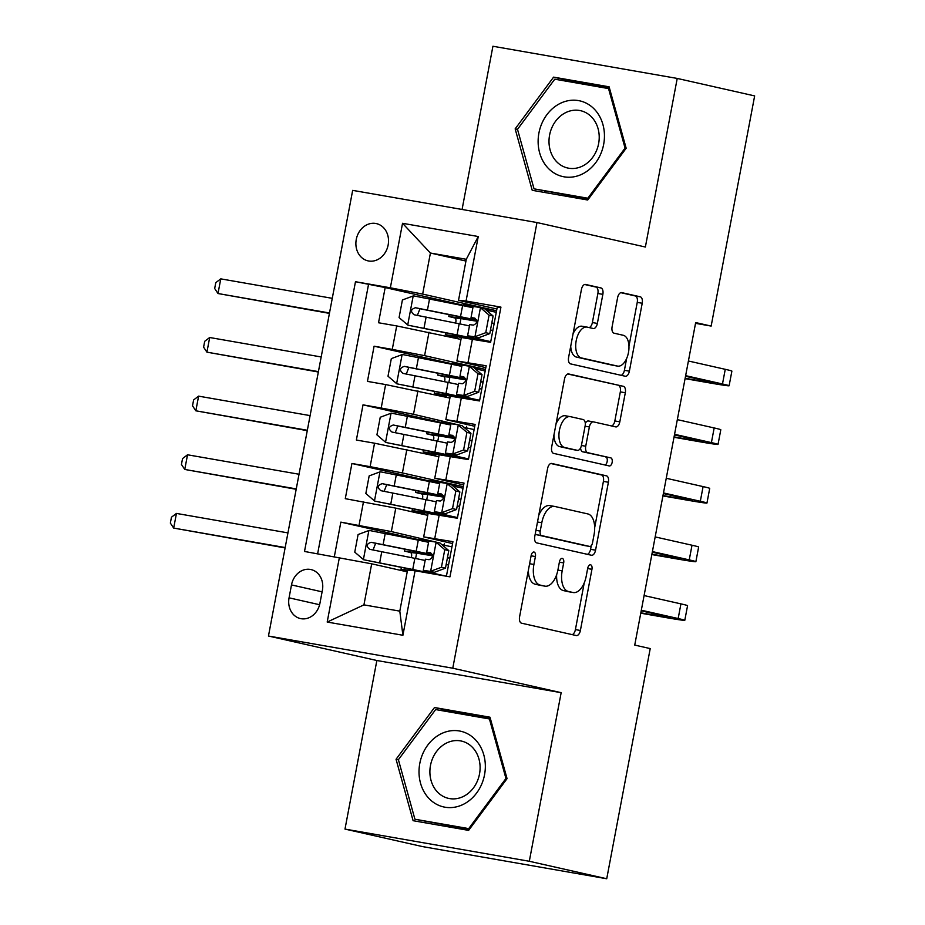 <?xml version="1.0" encoding="UTF-8"?>
<svg xmlns="http://www.w3.org/2000/svg" width="925" height="925" viewBox="0 0 925 925"><rect width="100%" height="100%" fill="white"/><g stroke="black" fill="none" stroke-linecap="round" stroke-linejoin="round"><path stroke-width="1.39" d="M534.037 552.04A4.105 2.174 99.9 0 0 533.979 552.028A4.105 2.174 99.9 0 0 531.147 555.59L519.596 616.744A5.862 3.11 99.9 0 0 521.55 623.184L576.263 635.544A5.862 3.11 99.9 0 0 576.344 635.556A5.862 3.11 99.9 0 0 580.391 630.468L591.942 569.314A4.105 2.174 99.9 0 0 590.578 564.805A4.105 2.174 99.9 0 0 590.52 564.793A4.105 2.174 99.9 0 0 587.687 568.355L586.196 576.275A18.754 9.967 99.9 0 1 573.246 592.543A18.754 9.967 99.9 0 1 572.991 592.497L568.424 591.468A18.754 9.967 99.9 0 1 562.18 570.852L563.672 562.932A4.105 2.174 99.9 0 0 562.308 558.423A4.105 2.174 99.9 0 0 562.25 558.411A4.105 2.174 99.9 0 0 559.417 561.972L557.925 569.893A18.754 9.967 99.9 0 1 544.975 586.161A18.754 9.967 99.9 0 1 544.721 586.115L540.154 585.086A18.754 9.967 99.9 0 1 533.91 564.47L535.402 556.549A4.105 2.174 99.9 0 0 534.037 552.04M356.264 239.448A19.101 16.176 -77.3 0 0 367.988 260.862A19.101 16.176 -77.3 0 0 388.142 245.021A19.101 16.176 -77.3 0 0 376.406 223.607A19.101 16.176 -77.3 0 0 356.264 239.448M602.857 294.358A5.862 3.11 99.9 0 0 600.903 287.918L585.548 284.449A5.862 3.11 99.9 0 0 585.467 284.438A5.862 3.11 99.9 0 0 581.42 289.525L568.597 357.443A5.862 3.11 99.9 0 0 570.54 363.883L625.254 376.244A5.862 3.11 99.9 0 0 625.335 376.255A5.862 3.11 99.9 0 0 629.382 371.168L642.216 303.25A5.862 3.11 99.9 0 0 640.273 296.809L621.727 292.624A5.862 3.11 99.9 0 0 621.646 292.601A5.862 3.11 99.9 0 0 617.599 297.688L612.107 326.756A5.862 3.11 99.9 0 0 614.061 333.197L623.253 335.278A15.679 8.325 99.9 0 1 628.514 352.309A15.679 8.325 99.9 0 1 617.646 366.115A15.679 8.325 99.9 0 1 617.438 366.069L581.409 357.94A15.679 8.325 99.9 0 1 576.159 340.909A15.679 8.325 99.9 0 1 587.017 327.103A15.679 8.325 99.9 0 1 587.236 327.138L593.237 328.502A5.862 3.11 99.9 0 0 593.318 328.514A5.862 3.11 99.9 0 0 597.365 323.426L602.857 294.358L597.874 293.491A5.862 3.11 99.9 0 0 595.92 287.051L584.635 284.495M645.372 247.021L677.227 78.428L754.65 95.911L711.152 326.074L695.669 322.571L634.735 645.095L650.217 648.587L606.731 878.75L529.308 861.268L561.163 692.675L452.776 668.208L536.974 222.543L645.372 247.021M551.728 463.46A5.862 3.11 99.9 0 0 551.647 463.448A5.862 3.11 99.9 0 0 547.6 468.536L534.766 536.454A5.862 3.11 99.9 0 0 536.72 542.894L591.433 555.243A5.862 3.11 99.9 0 0 591.514 555.266A5.862 3.11 99.9 0 0 595.561 550.178L608.396 482.26A5.862 3.11 99.9 0 0 606.442 475.82L551.566 463.437M551.682 446.948L564.516 379.03A5.862 3.11 99.9 0 1 568.563 373.943A5.862 3.11 99.9 0 1 568.644 373.954L623.357 386.315A5.862 3.11 99.9 0 1 625.312 392.755L619.819 421.823A5.862 3.11 99.9 0 1 615.772 426.911A5.862 3.11 99.9 0 1 615.692 426.887L593.503 421.881A5.862 3.11 99.9 0 0 593.422 421.869A5.862 3.11 99.9 0 0 589.375 426.945L585.733 446.232A5.862 3.11 99.9 0 0 587.676 452.672L610.778 457.887A4.105 2.174 99.9 0 1 612.153 462.35A4.105 2.174 99.9 0 1 609.321 465.957A4.105 2.174 99.9 0 1 609.263 465.946L553.636 453.389A5.862 3.11 99.9 0 1 551.682 446.948M463.471 305.25L385.17 287.571L378.522 322.756L396.709 325.924L392.269 349.384L424.587 355.651L485.486 369.41M452.394 363.883L374.093 346.204L367.445 381.389L385.621 384.569L381.192 408.017L413.51 414.296L458.708 424.933M441.317 422.528L363.016 404.849L356.368 440.034L374.544 443.202L370.116 466.663L402.421 472.941L463.321 486.689M430.229 481.162L351.928 463.483L345.279 498.667L395.773 508.126L427.743 515.341M446.405 576.229L452.926 541.692L423.673 536.882L452.579 543.565M423.673 536.882L428.102 513.433L457.366 518.243L464.015 483.058L434.75 478.248L463.656 484.92M434.75 478.248L439.19 454.788L468.443 459.598L475.092 424.413L445.838 419.603L474.733 426.286M445.838 419.603L450.267 396.143L479.52 400.953L486.168 365.768L456.915 360.958L485.822 367.641M396.709 325.924L460.985 339.417M385.621 384.569L449.908 398.062M374.544 443.202L438.832 456.696M319.946 603.216L322.386 590.323A18.5 15.667 -77.3 0 0 311.02 569.569A18.5 15.667 -77.3 0 0 291.491 584.924L289.062 597.827A18.5 15.667 -77.3 0 0 300.428 618.571A18.5 15.667 -77.3 0 0 319.946 603.216M452.776 668.208L268.458 636.03L352.668 190.365L536.974 222.543M385.17 287.571L355.478 281.72L304.51 551.462L371.688 563.822L407.22 571.847M355.478 281.72L390.35 287.802L402.537 223.295L478.248 236.523L466.061 301.018L500.934 307.112L449.966 576.853L415.094 570.771L402.907 635.267L327.196 622.051L339.382 557.544M419.152 539.807L340.851 522.128L391.344 531.574L436.542 542.212M500.807 307.759L497.257 307.135L490.608 342.319L461.344 337.509L456.915 360.958M351.928 463.483L370.116 466.663M363.016 404.849L381.192 408.017M374.093 346.204L392.269 349.384M368.485 284.657L317.633 553.751M340.851 522.128L334.33 556.665M465.946 261.058L430.414 253.034L422.656 294.081L496.563 310.765M371.688 563.822L363.93 604.869L399.797 611.136L407.555 570.089L415.094 570.771M561.163 692.675L376.857 660.508L344.99 829.089L529.308 861.268M344.99 829.089L422.413 846.572L606.731 878.75M677.227 78.428L492.921 46.25L462.072 209.466M376.857 660.508L268.458 636.03M695.531 323.345L711.152 326.074M496.898 309.008L458.522 300.336L466.281 259.289L430.414 253.034L402.537 223.295M431.697 541.368L419.268 539.194L419.06 540.316M415.626 558.492L416.632 553.138M444.127 545.149L444.428 543.588M463.321 486.712L447.619 483.567M449.469 516.855L449.619 516.115M455.204 486.504L455.505 484.943M442.774 482.723L430.345 480.561L430.137 481.671M423.939 514.473L424.274 512.681M426.703 499.858L427.708 494.493M453.851 424.089L441.433 421.916L441.213 423.037M435.016 455.84L435.363 454.036M437.779 441.213L438.797 435.86M460.558 458.222L460.696 457.47M466.292 427.87L466.582 426.309M485.475 369.433L469.784 366.288M464.928 365.444L452.51 363.271L452.29 364.392M446.093 397.195L446.44 395.391M448.856 382.568L449.874 377.215M471.634 399.577L471.773 398.837M477.369 369.225L477.658 367.664M466.061 301.018L458.522 300.336M422.656 294.081L390.35 287.802M496.563 310.788L480.861 307.655M476.017 306.799L463.587 304.637L463.379 305.759M457.181 338.562L457.517 336.758M459.945 323.935L460.951 318.582M482.711 340.943L482.85 340.192M488.446 310.58L488.747 309.031M363.93 604.869L327.196 622.051M399.797 611.136L402.907 635.267M478.248 236.523L466.281 259.289M507.062 778.642L489.996 717.21L434.496 707.521L396.05 759.263L413.105 820.695L468.617 830.384L507.062 778.642M553.601 77.133L515.156 128.876L532.222 190.307L587.722 200.008L626.167 148.254L609.112 86.823L553.601 77.133L566.609 80.07L565.834 81.123M490.192 717.904L447.503 710.458L446.717 711.498M425.558 821.62L425.916 822.926M398.421 759.795L396.05 759.263M447.503 710.458L434.496 707.521M609.309 87.528L566.609 80.07M544.675 191.244L545.033 192.55M517.526 129.419L515.156 128.876M528.337 570.517A18.754 9.967 99.9 0 0 535.182 584.207L540.154 585.086M540.246 585.328A18.754 9.967 99.9 0 1 539.992 585.294A18.754 9.967 99.9 0 1 539.738 585.236L535.182 584.207M556.63 574.749A18.754 9.967 99.9 0 0 563.452 590.589L568.424 591.468M568.517 591.711A18.754 9.967 99.9 0 1 568.262 591.676A18.754 9.967 99.9 0 1 568.008 591.618L563.452 590.589M572.205 634.631A5.862 3.11 99.9 0 0 575.408 629.601L584.242 582.877M594.683 527.62L603.412 481.393A5.862 3.11 99.9 0 0 601.458 474.953L550.803 463.506M587.375 554.329A5.862 3.11 99.9 0 0 590.578 549.311L591.272 545.681M540.223 531.077A4.105 2.174 99.9 0 0 541.587 535.587L589.618 546.432A4.105 2.174 99.9 0 0 589.676 546.444A4.105 2.174 99.9 0 0 592.509 542.882L594.081 534.534A18.754 9.967 99.9 0 0 587.837 513.93L555 506.507A18.754 9.967 99.9 0 0 554.746 506.461A18.754 9.967 99.9 0 0 541.796 522.729L540.223 531.077L535.922 530.326M535.355 533.32A4.105 2.174 99.9 0 0 536.604 534.719L541.587 535.587M584.75 545.588A4.105 2.174 99.9 0 1 584.692 545.577A4.105 2.174 99.9 0 1 584.635 545.565L536.604 534.719M550.028 505.64A18.754 9.967 99.9 0 0 549.762 505.593A18.754 9.967 99.9 0 0 538.778 515.26M567.719 374.001L623.357 386.315M611.633 425.974A5.862 3.11 99.9 0 0 614.836 420.956L620.328 391.888A5.862 3.11 99.9 0 0 618.374 385.447M593.341 421.858L588.52 421.014A5.862 3.11 99.9 0 0 588.439 420.991A5.862 3.11 99.9 0 0 585.282 423.407M580.576 447.954A5.862 3.11 99.9 0 0 582.704 451.805L610.778 457.887M605.054 464.998A4.105 2.174 99.9 0 0 607.263 460.823A4.105 2.174 99.9 0 0 605.806 457.019M570.471 416.678A15.679 8.325 99.9 0 0 570.262 416.643A15.679 8.325 99.9 0 0 559.394 430.449A15.679 8.325 99.9 0 0 564.655 447.48L577.35 450.336A5.862 3.11 99.9 0 0 577.42 450.359A5.862 3.11 99.9 0 0 581.467 445.272L585.12 425.986A5.862 3.11 99.9 0 0 583.166 419.545L570.471 416.678M565.487 415.811A15.679 8.325 99.9 0 0 565.279 415.764A15.679 8.325 99.9 0 0 556.006 424.032M553.948 434.947A15.679 8.325 99.9 0 0 559.671 446.602L564.655 447.48M572.529 449.504A5.862 3.11 99.9 0 1 572.448 449.492A5.862 3.11 99.9 0 1 572.367 449.469L559.671 446.602M589.179 327.577A5.862 3.11 99.9 0 0 592.382 322.559L597.874 293.491M582.253 326.271A15.679 8.325 99.9 0 0 582.033 326.236A15.679 8.325 99.9 0 0 573.049 333.833M570.725 346.147A15.679 8.325 99.9 0 0 576.437 357.073L581.409 357.94M612.882 365.271A15.679 8.325 99.9 0 1 612.662 365.248A15.679 8.325 99.9 0 1 612.454 365.202L576.437 357.073M628.965 346.193L637.244 302.382A5.862 3.11 99.9 0 0 635.29 295.942L620.802 292.67M621.207 375.319A5.862 3.11 99.9 0 0 624.41 370.301L626.63 358.518M411.209 557.602A3.584 1.908 99.9 0 0 411.544 556.434A3.584 1.908 99.9 0 0 410.353 552.491L404.456 551.046L412.932 552.283L413.197 550.895M428.576 542.304A45.66 1.018 10.7 0 0 418.285 540.154L369.156 530.418L358.091 534.534L354.761 552.132L363.618 559.729L412.747 569.476A45.66 1.018 10.7 0 1 432.472 573.801M363.618 559.729L408.769 568.875A37.902 0.844 10.7 0 1 425.685 572.61M407.543 570.124L401.022 569.222L407.428 570.783M432.484 555.74A45.66 1.018 -169.3 0 1 417.059 553.208L410.353 552.491M432.357 554.746A45.66 1.018 -169.3 0 0 416.181 551.3L371.168 542.293C366.381 543.854 365.942 546.201 369.838 549.334L414.851 558.342A45.66 1.018 10.7 0 1 425.142 560.481M373.076 549.936L375.631 543.299L412.203 550.699A37.902 0.844 10.7 0 1 430.021 554.792A37.902 0.844 10.7 0 1 412.932 552.283M287.952 532.893L176.444 513.421L173.68 528.082L285.108 547.935M285.178 547.554L173.68 528.082L170.35 523.076L171.46 517.214L176.444 513.421M441.433 567.268L445.457 568.17L434.392 572.298L430.368 571.384L441.433 567.268L444.763 549.67L435.906 542.062L428.818 541.021L426.714 552.167L430.275 553.763A45.66 1.018 -169.3 0 0 432.229 554.352M435.906 542.062L439.93 542.975L448.787 550.583L444.763 549.67M441.803 544.582A37.902 0.844 -169.3 0 0 451.955 546.86M434.392 572.298L430.9 571.789L434.438 573.361A37.902 0.844 -169.3 0 0 446.417 576.171M430.368 571.384L423.28 570.343L426.841 571.939A45.66 1.018 -169.3 0 0 441.364 575.35M445.457 568.17L448.787 550.583M640.759 613.194L664.023 617.253A44.77 0.994 -169.3 0 0 684.789 620.328A44.77 0.994 -169.3 0 0 678.164 618.536L641.326 610.211M684.789 620.328L687.564 605.667A44.77 0.994 -169.3 0 0 680.927 603.875L644.089 595.561M447.434 557.717A45.66 1.018 -169.3 0 0 449.804 558.214M449.851 557.995A37.902 0.844 10.7 0 1 447.48 557.498M446.151 564.528A37.902 0.844 -169.3 0 0 448.521 565.036M423.28 570.343L425.384 559.209L429.119 559.683C432.888 557.891 433.339 555.543 430.449 552.641L426.714 552.167M641.21 610.824L665.711 616.362A29.843 0.659 10.7 0 1 670.128 617.553A29.843 0.659 10.7 0 1 656.288 615.507L640.828 612.812M419.8 763.437A38.804 32.861 -77.3 0 0 444.971 807.201A38.804 32.861 -77.3 0 0 484.55 774.745A38.804 32.861 -77.3 0 0 459.378 730.97A38.804 32.861 -77.3 0 0 419.8 763.437M430.483 765.449A29.38 24.871 -77.3 0 0 448.521 798.379A29.38 24.871 -77.3 0 0 479.508 774.005A29.38 24.871 -77.3 0 0 461.471 741.075A29.38 24.871 -77.3 0 0 430.483 765.449M469.368 829.367L414.92 819.226L398.397 759.702L435.64 709.567L489.429 718.956L505.952 778.48L468.709 828.615L414.92 819.226M507.004 778.711L505.952 778.48M490.551 719.211L489.429 718.956M469.75 828.846L468.709 828.615M548.86 168.893A38.804 32.861 -77.3 0 0 595.723 162.661A38.804 32.861 -77.3 0 0 593.711 108.526A38.804 32.861 -77.3 0 0 546.848 114.758A38.804 32.861 -77.3 0 0 548.86 168.893M557.127 162.199A29.38 24.871 -77.3 0 0 567.638 168.003A29.38 24.871 -77.3 0 0 596.128 151.503A29.38 24.871 -77.3 0 0 591.087 116.492A29.38 24.871 -77.3 0 0 580.576 110.688A29.38 24.871 -77.3 0 0 552.086 127.188A29.38 24.871 -77.3 0 0 557.127 162.199M588.485 198.979L534.037 188.839L517.503 129.327L554.757 79.192L608.534 88.58L625.069 148.104L587.814 198.227L534.037 188.839M609.668 88.835L608.534 88.58M626.121 148.335L625.069 148.104M588.867 198.47L587.814 198.227M422.286 498.957A3.584 1.908 99.9 0 0 422.621 497.789A3.584 1.908 99.9 0 0 421.43 493.858L415.545 492.401L424.008 493.649L424.274 492.262M439.653 483.659A45.66 1.018 10.7 0 0 429.362 481.52L380.233 471.773L369.167 475.901L365.837 493.488L374.694 501.096L423.823 510.843A45.66 1.018 10.7 0 1 445.283 515.78A45.66 1.018 10.7 0 1 441.56 515.479M374.694 501.096L419.846 510.242A37.902 0.844 10.7 0 1 437.664 514.335A37.902 0.844 10.7 0 1 420.574 511.826L412.099 510.577L424.136 513.421M428.506 513.41A45.66 1.018 10.7 0 1 424.702 512.751L419.73 512.022L424.193 513.097M443.572 497.095A45.66 1.018 -169.3 0 1 428.136 494.574L421.43 493.858M443.445 496.112A45.66 1.018 -169.3 0 0 427.257 492.655L382.245 483.659C377.458 485.209 377.018 487.556 380.915 490.689L425.928 499.697A45.66 1.018 10.7 0 1 436.218 501.836M384.164 491.291L386.708 484.665L423.28 492.054A37.902 0.844 10.7 0 1 441.098 496.158A37.902 0.844 10.7 0 1 424.008 493.649M299.029 474.248L187.532 454.788L184.757 469.449L296.185 489.29M296.266 488.909L184.757 469.449L181.439 464.442L182.549 458.58L187.532 454.788M433.363 440.323A3.584 1.908 99.9 0 0 433.698 439.155A3.584 1.908 99.9 0 0 432.507 435.212L426.622 433.756L435.097 435.004L435.351 433.617M450.741 425.026A45.66 1.018 10.7 0 0 440.439 422.875L391.321 413.14L380.244 417.256L376.926 434.854L385.783 442.451L434.9 452.198A45.66 1.018 10.7 0 1 456.372 457.135A45.66 1.018 10.7 0 1 452.637 456.834M385.783 442.451L430.923 451.597A37.902 0.844 10.7 0 1 448.741 455.69A37.902 0.844 10.7 0 1 431.663 453.181L423.188 451.943L435.212 454.776M439.583 454.765A45.66 1.018 10.7 0 1 435.791 454.106L430.807 453.377L435.282 454.464M454.649 438.462A45.66 1.018 -169.3 0 1 439.225 435.929L432.507 435.212M454.522 437.467A45.66 1.018 -169.3 0 0 438.334 434.022L393.333 425.014C388.546 426.575 388.095 428.922 392.003 432.056L437.005 441.052A45.66 1.018 10.7 0 1 447.307 443.202M395.241 432.657L397.785 426.02L434.357 433.42A37.902 0.844 10.7 0 1 452.175 437.513A37.902 0.844 10.7 0 1 435.097 435.004M310.106 415.614L198.609 396.143L195.834 410.804L307.273 430.657M307.343 430.275L195.834 410.804L192.516 405.797L193.626 399.935L198.609 396.143M444.451 381.678A3.584 1.908 99.9 0 0 444.786 380.51A3.584 1.908 99.9 0 0 443.584 376.579L437.698 375.122L446.174 376.371L446.44 374.983M461.818 366.381A45.66 1.018 10.7 0 0 451.527 364.242L402.398 354.495L391.321 358.623L388.003 376.209L396.86 383.817L445.989 393.564A45.66 1.018 10.7 0 1 467.449 398.502A45.66 1.018 10.7 0 1 463.726 398.201M396.86 383.817L442.011 392.952A37.902 0.844 10.7 0 1 459.817 397.056A37.902 0.844 10.7 0 1 442.74 394.547L434.264 393.298L446.301 396.143M450.672 396.131A45.66 1.018 10.7 0 1 446.868 395.472L441.884 394.744L446.359 395.819M465.726 379.817A45.66 1.018 -169.3 0 1 450.302 377.296L443.584 376.579M465.599 378.834A45.66 1.018 -169.3 0 0 449.423 375.377L404.41 366.369C399.623 367.93 399.184 370.278 403.08 373.411L448.093 382.418A45.66 1.018 10.7 0 1 458.384 384.557M406.318 374.012L408.862 367.375L445.445 374.775A37.902 0.844 10.7 0 1 463.263 378.88A37.902 0.844 10.7 0 1 446.174 376.371M321.195 356.969L209.686 337.509L206.923 352.159L318.35 372.012M318.42 371.63L206.923 352.159L203.593 347.164L204.702 341.302L209.686 337.509M455.528 323.033A3.584 1.908 99.9 0 0 455.863 321.877A3.584 1.908 99.9 0 0 454.672 317.934L448.775 316.477L457.251 317.726L457.517 316.338M472.895 307.736A45.66 1.018 10.7 0 0 462.604 305.597L413.475 295.85L402.41 299.978L399.08 317.576L407.937 325.172L457.066 334.919A45.66 1.018 10.7 0 1 478.526 339.857A45.66 1.018 10.7 0 1 474.803 339.556M407.937 325.172L453.088 334.318A37.902 0.844 10.7 0 1 470.906 338.411A37.902 0.844 10.7 0 1 453.817 335.902L445.341 334.653L457.378 337.498M461.748 337.486A45.66 1.018 10.7 0 1 457.944 336.827L452.972 336.099L457.436 337.186M476.803 321.183A45.66 1.018 -169.3 0 1 461.378 318.651L454.672 317.934M476.676 320.189A45.66 1.018 -169.3 0 0 460.5 316.743L415.487 307.736C410.7 309.297 410.261 311.632 414.157 314.766L459.17 323.773A45.66 1.018 10.7 0 1 469.461 325.924M417.395 315.367L419.95 308.742L456.522 316.142A37.902 0.844 10.7 0 1 474.34 320.235A37.902 0.844 10.7 0 1 457.251 317.726M332.272 298.336L220.763 278.864L217.999 293.526L329.427 313.378M329.497 312.985L217.999 293.526L214.681 288.519L215.779 282.657L220.763 278.864M452.522 508.623L456.545 509.536L445.48 513.653L441.445 512.751L452.522 508.623L455.84 491.025L446.983 483.428L439.895 482.387L437.791 493.534L441.352 495.118A45.66 1.018 -169.3 0 0 443.318 495.708M446.983 483.428L451.238 484.527L459.864 491.938L455.84 491.025M452.88 485.937A37.902 0.844 -169.3 0 0 463.032 488.215M445.48 513.653L441.988 513.144L445.515 514.716A37.902 0.844 -169.3 0 0 457.493 517.538M441.445 512.751L434.357 511.71L437.918 513.294A45.66 1.018 -169.3 0 0 457.459 517.746M456.545 509.536L459.864 491.938M651.836 554.561L675.111 558.619A44.77 0.994 -169.3 0 0 695.878 561.683A44.77 0.994 -169.3 0 0 689.241 559.891L652.403 551.577M695.878 561.683L698.641 547.022A44.77 0.994 -169.3 0 0 692.016 545.23L655.166 536.916M458.511 499.084A45.66 1.018 -169.3 0 0 460.893 499.569M460.928 499.361A37.902 0.844 10.7 0 1 458.557 498.853M457.228 505.894A37.902 0.844 -169.3 0 0 459.598 506.391M434.357 511.71L436.461 500.564L440.196 501.038C443.977 499.257 444.416 496.91 441.526 494.008L437.791 493.534M652.287 552.19L676.788 557.717A29.843 0.659 10.7 0 1 681.205 558.92A29.843 0.659 10.7 0 1 667.364 556.873L651.905 554.168M463.598 449.978L467.622 450.891L456.557 455.019L452.533 454.106L463.598 449.978L466.917 432.391L458.072 424.783L450.984 423.743L448.868 434.889L452.441 436.484A45.66 1.018 -169.3 0 0 454.395 437.074M458.072 424.783L462.095 425.697L470.952 433.305L466.917 432.391M463.957 427.304A37.902 0.844 -169.3 0 0 474.12 429.57M456.557 455.019L453.065 454.51L456.592 456.083A37.902 0.844 -169.3 0 0 468.57 458.892M452.533 454.106L445.434 453.065L449.007 454.661A45.66 1.018 -169.3 0 0 468.536 459.112M467.622 450.891L470.952 433.305M662.913 495.916L686.188 499.974A44.77 0.994 -169.3 0 0 706.954 503.05A44.77 0.994 -169.3 0 0 700.317 501.257L663.479 492.933M706.954 503.05L709.718 488.388A44.77 0.994 -169.3 0 0 703.093 486.596L666.254 478.271M469.599 440.439A45.66 1.018 -169.3 0 0 471.97 440.936M472.016 440.716A37.902 0.844 10.7 0 1 469.646 440.219M468.316 447.249A37.902 0.844 -169.3 0 0 470.686 447.758M445.434 453.065L447.538 441.93L451.273 442.404C455.054 440.612 455.493 438.265 452.603 435.363L448.868 434.889M663.364 493.545L687.865 499.084A29.843 0.659 10.7 0 1 692.293 500.275A29.843 0.659 10.7 0 1 678.441 498.228L662.994 495.534M474.675 391.344L478.699 392.246L467.634 396.374L463.61 395.472L474.675 391.344L478.005 373.746L469.148 366.15L462.061 365.109L459.956 376.244L463.517 377.839A45.66 1.018 -169.3 0 0 465.472 378.429M469.148 366.15L473.172 367.052L482.029 374.66L478.005 373.746M475.045 368.659A37.902 0.844 -169.3 0 0 485.197 370.937M467.634 396.374L464.142 395.865L467.68 397.438A37.902 0.844 -169.3 0 0 479.659 400.259M463.61 395.472L456.522 394.432L460.083 396.016A45.66 1.018 -169.3 0 0 479.613 400.467M478.699 392.246L482.029 374.66M674.001 437.271L697.265 441.341A44.77 0.994 -169.3 0 0 718.031 444.405A44.77 0.994 -169.3 0 0 711.406 442.613L674.556 434.299M718.031 444.405L720.806 429.743A44.77 0.994 -169.3 0 0 714.169 427.951L677.331 419.638M480.676 381.805A45.66 1.018 -169.3 0 0 483.047 382.291M483.093 382.071A37.902 0.844 10.7 0 1 480.722 381.574M479.393 388.616A37.902 0.844 -169.3 0 0 481.763 389.113M456.522 394.432L458.627 383.285L462.361 383.759C466.131 381.979 466.57 379.632 463.691 376.718L459.956 376.244M674.441 434.912L698.953 440.439A29.843 0.659 10.7 0 1 703.37 441.63A29.843 0.659 10.7 0 1 689.53 439.595L674.071 436.889M485.752 332.699L489.788 333.613L478.711 337.741L474.687 336.827L485.752 332.699L489.082 315.113L480.225 307.505L473.137 306.464L471.033 317.61L474.594 319.206A45.66 1.018 -169.3 0 0 476.56 319.796M480.225 307.505L484.261 308.418L493.106 316.015L489.082 315.113M486.122 310.025A37.902 0.844 -169.3 0 0 496.274 312.292M478.711 337.741L475.219 337.232L478.757 338.793A37.902 0.844 -169.3 0 0 490.736 341.614M474.687 336.827L467.599 335.787L471.16 337.382A45.66 1.018 -169.3 0 0 490.701 341.834M489.788 333.613L493.106 316.015M685.078 378.637L708.353 382.696A44.77 0.994 -169.3 0 0 729.108 385.771A44.77 0.994 -169.3 0 0 722.483 383.979L685.645 375.654M729.108 385.771L731.883 371.11A44.77 0.994 -169.3 0 0 725.258 369.318L688.408 360.993M491.753 323.16A45.66 1.018 -169.3 0 0 494.135 323.646M494.17 323.438A37.902 0.844 10.7 0 1 491.799 322.941M490.47 329.971A37.902 0.844 -169.3 0 0 492.84 330.479M467.599 335.787L469.703 324.64L473.438 325.114C477.208 323.334 477.658 320.987 474.768 318.084L471.033 317.61M685.529 376.267L710.03 381.805A29.843 0.659 10.7 0 1 714.447 382.996A29.843 0.659 10.7 0 1 700.607 380.95L685.147 378.256M429.015 332.202L424.587 355.651M417.938 390.836L413.51 414.296M406.861 449.481L402.421 472.941M395.773 508.126L391.344 531.574M439.178 515.063L434.75 538.523M472.421 339.14L467.992 362.6M461.344 397.785L456.915 421.245M450.267 456.418L445.827 479.878M363.467 501.847L359.039 525.296M319.599 604.73L289.062 597.827M322.097 591.838L291.491 584.924M529.62 563.718L533.91 564.47M539.738 585.236L544.721 586.115M559.382 562.18L563.672 562.932M557.891 570.101L562.18 570.852M568.008 591.618L572.991 592.497M587.653 568.563L591.942 569.314M575.408 629.601L580.391 630.468M531.112 555.798L535.402 556.549M601.458 474.953L606.442 475.82M603.412 481.393L608.396 482.26M590.578 549.311L595.561 550.178M584.635 545.565L589.618 546.432M537.506 521.989L541.796 522.729M620.328 391.888L625.312 392.755M614.836 420.956L619.819 421.823M585.074 426.205L589.375 426.945M581.432 445.48L585.733 446.232M582.704 451.805L587.676 452.672M572.367 449.469L577.35 450.336M592.382 322.559L597.365 323.426M612.454 365.202L617.438 366.069M635.29 295.942L640.273 296.809M637.244 302.382L642.216 303.25M624.41 370.301L629.382 371.168M595.92 287.051L600.903 287.918M368.878 530.522L363.398 559.544M409.532 570.262L409.763 569.083M414.851 558.342L412.747 569.476M418.285 540.154L416.181 551.3M381.782 551.624L379.678 562.77M385.228 533.447L383.112 544.594M375.631 543.299L371.168 542.293M430.645 571.28L436.126 542.258M678.164 618.536L680.927 603.875M434.658 572.193L434.438 573.361M656.288 615.507L656.519 614.281M379.955 471.877L374.475 500.899M420.574 511.826L420.84 510.438M425.928 499.697L423.823 510.843M429.362 481.52L427.257 492.655M392.871 492.99L390.766 504.125M396.305 474.814L394.2 485.949M386.708 484.665L382.245 483.659M391.044 413.232L385.552 442.266M431.663 453.181L431.917 451.805M437.005 441.052L434.9 452.198M440.439 422.875L438.334 434.022M403.947 434.345L401.843 445.492M407.382 416.169L405.277 427.315M397.785 426.02L393.333 425.014M402.121 354.599L396.64 383.621M442.74 394.547L443.006 393.16M448.093 382.418L445.989 393.564M451.527 364.242L449.423 375.377M415.024 375.712L412.92 386.847M418.458 357.536L416.354 368.67M408.862 367.375L404.41 366.369M413.197 295.954L407.717 324.987M453.817 335.902L454.083 334.515M459.17 323.773L457.066 334.919M462.604 305.597L460.5 316.743M426.113 317.067L423.997 328.213M429.547 298.891L427.442 310.037M419.95 308.742L415.487 307.736M441.722 512.647L447.203 483.613M689.241 559.891L692.016 545.23M445.734 513.56L445.515 514.716M667.364 556.873L667.596 555.648M452.799 454.002L458.291 424.98M700.317 501.257L703.093 486.596M456.811 454.915L456.592 456.083M678.441 498.228L678.673 497.002M463.887 395.368L469.368 366.335M711.406 442.613L714.169 427.951M467.9 396.282L467.68 397.438M689.53 439.595L689.761 438.369M474.964 336.723L480.445 307.701M722.483 383.979L725.258 369.318M478.977 337.637L478.757 338.793M700.607 380.95L700.838 379.724M539.992 585.294L544.975 586.161M568.262 591.676L573.246 592.543M584.692 545.577L589.676 546.444M549.762 505.593L554.746 506.461M588.439 420.991L593.422 421.869M565.279 415.764L570.262 416.643M572.448 449.492L577.42 450.359M582.033 326.236L587.017 327.103M612.662 365.248L617.646 366.115M401.369 567.372L401.022 569.222M404.803 549.196L404.456 551.046M412.458 508.738L412.099 510.577M415.892 490.562L415.545 492.401M445.283 515.78L445.399 515.19M423.534 450.093L423.188 451.943M426.968 431.917L426.622 433.756M456.372 457.135L456.476 456.557M434.611 391.46L434.264 393.298M438.045 373.284L437.698 375.122M467.449 398.502L467.553 397.912M445.688 332.815L445.341 334.653M449.122 314.639L448.775 316.477M478.526 339.857L478.641 339.278"/></g></svg>
